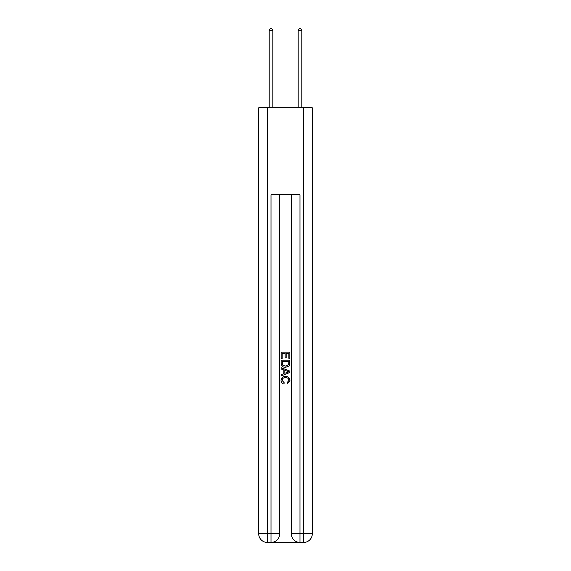<?xml version="1.0" encoding="UTF-8"?>
<svg xmlns="http://www.w3.org/2000/svg" width="571" height="571" viewBox="0 0 571 571"><rect width="100%" height="100%" fill="white"/><g stroke="black" fill="none" stroke-linecap="round" stroke-linejoin="round"><path stroke-width="0.86" d="M271.66 542.45L299.34 542.45M267.392 107.798L267.392 533.757L258.699 533.757L258.699 107.798L312.301 107.798L312.301 533.757L303.608 533.757L303.608 107.798M299.989 542.45L299.989 533.757L291.296 533.757A8.693 8.693 0 0 0 299.989 542.45L303.608 542.45L303.608 533.757L299.989 533.757L299.989 194.732L271.011 194.732L271.011 533.757L267.392 533.757L267.392 542.45L271.011 542.45A8.693 8.693 0 0 0 279.704 533.757L271.011 533.757L271.011 542.45M279.704 194.732L279.704 533.757M291.296 533.757L291.296 194.732M303.608 542.45A8.693 8.693 0 0 0 312.301 533.757M258.699 533.757A8.693 8.693 0 0 0 267.392 542.45M281.153 358.502L281.153 352.15L289.847 352.15L289.847 358.281L288.84 358.281L288.84 353.378L286.171 353.378L286.171 357.946L285.165 357.946L285.165 353.378L282.16 353.378L282.16 358.502L281.153 358.502M281.153 363.292L281.153 360.173L289.847 360.173L289.718 364.683L289.097 365.947L285.55 367.31C282.766 367.317 281.303 365.982 281.153 363.292M282.16 361.4L282.773 365.247L285.564 366.082L288.662 364.598L288.84 361.4L282.16 361.4M281.153 368.98L281.153 367.681L289.847 371.129L289.847 372.513L281.153 375.968L281.153 374.662L283.83 373.677L283.83 369.972L281.153 368.98M287.234 371.229L284.829 370.336L284.829 373.306L288.84 371.821L287.234 371.229M282.045 380.365L284.222 382.798L283.937 384.026C282.095 383.548 281.132 382.363 281.039 380.479C281.275 377.809 282.781 376.467 285.564 376.446C288.234 376.503 289.697 377.838 289.961 380.45L287.434 383.805L287.17 382.577L288.955 380.393C288.698 378.516 287.57 377.609 285.571 377.674C283.537 377.567 282.36 378.466 282.045 380.365M272.824 107.798L272.824 30.434L269.198 30.434L269.198 107.798M269.198 30.434L270.29 28.55L271.739 28.55L272.824 30.434M301.802 107.798L301.802 30.434L298.176 30.434L298.176 107.798M298.176 30.434L299.261 28.55L300.71 28.55L301.802 30.434"/></g></svg>
